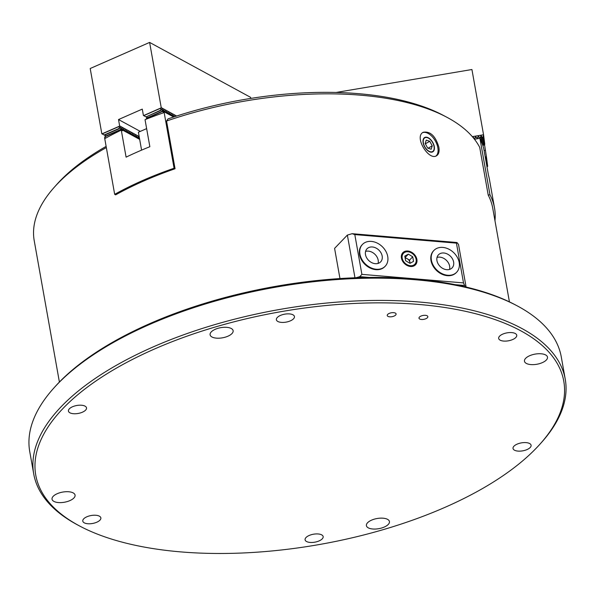 <?xml version="1.0" encoding="UTF-8"?>
<svg xmlns="http://www.w3.org/2000/svg" width="595" height="595" viewBox="0 0 595 595"><rect width="100%" height="100%" fill="white"/><g stroke="black" fill="none" stroke-linecap="round" stroke-linejoin="round"><path stroke-width="0.89" d="M166.555 121.03L167.961 118.918A224.955 98.986 -10.1 0 1 443.23 115.326L446.748 117.193A228.554 100.57 169.9 0 0 166.555 121.03L175.056 168.757A228.554 100.57 169.9 0 0 115.646 194.855L114.671 194.327L104.608 137.847L105.546 135.749M106.341 147.567A228.554 100.57 169.9 0 0 54.45 187.075L57.105 184.108A224.955 98.986 -10.1 0 1 106.133 146.377M509.424 301.881L492.757 208.302A228.554 100.57 169.9 0 0 488.212 195.093L479.711 147.367A228.554 100.57 169.9 0 0 446.748 117.193M54.45 187.075A228.554 100.57 169.9 0 0 34.227 240.73L59.396 382.042M438.857 147.181C435.54 136.039 430.341 131.064 423.253 132.254C413.748 136.686 428.779 161.126 436.589 155.726C438.79 154.313 439.549 151.465 438.857 147.181M434.283 146.548A8.233 4.634 60.4 0 0 430.207 139.163A8.233 4.634 60.4 0 0 424.555 137.571A8.233 4.634 60.4 0 0 424.681 146.965A8.233 4.634 60.4 0 0 432.684 151.881A8.233 4.634 60.4 0 0 434.283 146.548M435.964 156.016A13.499 7.601 60.4 0 0 437.853 147.753A13.499 7.601 60.4 0 0 422.666 132.655M53.632 388.267L54.963 386.787A268.152 117.988 -10.1 0 1 274.54 286.552A268.152 117.988 -10.1 0 1 515.225 304.804L516.981 305.733A269.952 118.784 169.9 0 0 274.689 287.363A269.952 118.784 169.9 0 0 53.632 388.267A269.952 118.784 169.9 0 0 29.75 451.642L33.714 473.918A269.952 118.784 -10.1 0 1 61.315 406.549A269.952 118.784 -10.1 0 1 350.834 301.219A269.952 118.784 -10.1 0 1 565.25 379.238A269.952 118.784 -10.1 0 1 541.368 442.613L540.037 444.093A268.152 117.988 169.9 0 0 414.916 304.134A268.152 117.988 169.9 0 0 63.182 408.274A268.152 117.988 169.9 0 0 79.775 526.084A268.152 117.988 169.9 0 0 320.46 544.328A268.152 117.988 169.9 0 0 540.037 444.093M565.25 379.238L561.286 356.963A269.952 118.784 169.9 0 0 516.981 305.733M79.775 526.084L78.019 525.147A269.952 118.784 -10.1 0 1 33.714 473.918M419.453 317.068A4.5 1.978 169.9 0 0 418.992 318.191A4.5 1.978 169.9 0 0 423.766 319.351A4.5 1.978 169.9 0 0 427.85 316.614A4.5 1.978 169.9 0 0 424.28 315.313A4.5 1.978 169.9 0 0 419.453 317.068M387.695 314.398A4.5 1.978 169.9 0 0 387.233 315.521A4.5 1.978 169.9 0 0 392.016 316.681A4.5 1.978 169.9 0 0 396.091 313.937A4.5 1.978 169.9 0 0 392.522 312.643A4.5 1.978 169.9 0 0 387.695 314.398M53.23 496.289A11.699 5.147 169.9 0 0 52.033 499.205A11.699 5.147 169.9 0 0 64.453 502.225A11.699 5.147 169.9 0 0 75.067 495.107A11.699 5.147 169.9 0 0 65.777 491.723A11.699 5.147 169.9 0 0 53.23 496.289M211.292 331.876A11.699 5.147 169.9 0 0 210.095 334.792A11.699 5.147 169.9 0 0 222.515 337.811A11.699 5.147 169.9 0 0 233.128 330.694A11.699 5.147 169.9 0 0 223.839 327.31A11.699 5.147 169.9 0 0 211.292 331.876M525.66 358.316A11.699 5.147 169.9 0 0 524.47 361.232A11.699 5.147 169.9 0 0 536.883 364.252A11.699 5.147 169.9 0 0 547.497 357.134A11.699 5.147 169.9 0 0 538.207 353.75A11.699 5.147 169.9 0 0 525.66 358.316M367.598 522.722A11.699 5.147 169.9 0 0 366.401 525.645A11.699 5.147 169.9 0 0 378.822 528.665A11.699 5.147 169.9 0 0 389.435 521.54A11.699 5.147 169.9 0 0 380.146 518.163A11.699 5.147 169.9 0 0 367.598 522.722M499.607 336.153A9.178 4.039 169.9 0 0 498.67 338.443A9.178 4.039 169.9 0 0 508.413 340.809A9.178 4.039 169.9 0 0 516.743 335.223A9.178 4.039 169.9 0 0 509.454 332.575A9.178 4.039 169.9 0 0 499.607 336.153M277.315 317.462A9.178 4.039 169.9 0 0 276.377 319.753A9.178 4.039 169.9 0 0 286.121 322.118A9.178 4.039 169.9 0 0 294.451 316.533A9.178 4.039 169.9 0 0 287.162 313.877A9.178 4.039 169.9 0 0 277.315 317.462M69.377 408.795A9.178 4.039 169.9 0 0 68.44 411.086A9.178 4.039 169.9 0 0 78.183 413.451A9.178 4.039 169.9 0 0 86.513 407.865A9.178 4.039 169.9 0 0 79.217 405.21A9.178 4.039 169.9 0 0 69.377 408.795M83.731 518.818A9.178 4.039 169.9 0 0 82.794 521.108A9.178 4.039 169.9 0 0 92.537 523.481A9.178 4.039 169.9 0 0 100.86 517.895A9.178 4.039 169.9 0 0 93.571 515.24A9.178 4.039 169.9 0 0 83.731 518.818M306.023 537.516A9.178 4.039 169.9 0 0 305.086 539.806A9.178 4.039 169.9 0 0 314.829 542.171A9.178 4.039 169.9 0 0 323.159 536.586A9.178 4.039 169.9 0 0 315.863 533.938A9.178 4.039 169.9 0 0 306.023 537.516M513.961 446.183A9.178 4.039 169.9 0 0 513.024 448.474A9.178 4.039 169.9 0 0 522.767 450.839A9.178 4.039 169.9 0 0 531.097 445.253A9.178 4.039 169.9 0 0 523.808 442.598A9.178 4.039 169.9 0 0 513.961 446.183M339.968 278.564L334.591 248.375L347.368 235.084L352.143 233.694L456.938 242.507L458.514 244.433L466.101 287.043M354.97 277.783L347.368 235.084M416.887 259.398A8.754 6.723 43.9 0 0 410.803 251.834A8.754 6.723 43.9 0 0 402.681 252.868A8.754 6.723 43.9 0 0 404.503 263.6A8.754 6.723 43.9 0 0 415.295 264.991A8.754 6.723 43.9 0 0 416.887 259.398M354.806 234.586L361.894 274.362L463.512 282.908L456.432 243.132L354.806 234.586L352.143 233.694M465.826 286.976L464.583 285.466L455.346 284.685M369.034 277.426L359.789 276.653L356.055 277.739M463.512 282.908L464.583 285.466M456.938 242.507L456.432 243.132M359.789 276.653L361.894 274.362M427.47 137.713A7.876 4.433 60.4 0 0 423.283 142.287A7.876 4.433 60.4 0 0 429.01 151.234A7.876 4.433 60.4 0 0 434.186 148.2A7.876 4.433 60.4 0 0 428.489 138.174A7.876 4.433 60.4 0 0 427.47 137.713M432.23 145.864L429.761 141.29L426.243 140.108L425.187 143.499L427.656 148.066L431.174 149.248L432.23 145.864L428.088 148.215M425.351 143.797L429.761 141.29M147.129 117.49L146.519 117.163L147.545 117.698L162.398 111.176L163.893 109.532L163.737 110.915M147.545 117.698L162.398 111.176M105.62 135.779L101.819 133.741L105.955 135.965L120.807 129.442L122.31 127.799L122.154 129.182M105.955 135.965L120.807 129.442M176.641 116.025L161.23 107.643L160.598 110.194L162.599 108.826L162.056 110.99M250.807 98.42L250.621 97.357L149.613 42.416L161.23 107.643M164.339 111.451L165.358 110.328L165.202 111.711M165.797 112.247L166.823 111.124L166.667 112.507M167.262 113.043L168.288 111.919L168.132 113.303M168.727 113.838L169.754 112.715L169.597 114.099M170.192 114.634L171.211 113.511L171.062 114.902M171.658 115.43L172.676 114.307L172.52 115.698M173.123 116.226L174.142 115.103L173.985 116.494M175.004 116.561L175.607 115.899L175.689 116.337M147.203 117.513L145.054 116.367L146.08 116.903L160.598 110.194M146.08 116.903L160.933 110.38M145.745 116.717L143.41 115.475L142.279 109.108L118.509 119.55L119.647 125.909L119.007 128.46L121.016 127.092L120.473 129.256M147.129 117.498L143.41 115.475M140.301 131.398L118.509 119.55M139.163 136.53L119.647 125.909M122.748 129.717L123.775 128.594L123.619 129.978M124.214 130.513L125.233 129.39L125.076 130.774M125.679 131.309L126.698 130.186L126.542 131.569M127.137 132.105L128.163 130.982L128.007 132.373M128.602 132.901L129.628 131.778L129.472 133.168M130.067 133.696L131.093 132.573L130.937 133.964M131.532 134.492L132.551 133.369L132.402 134.76M132.997 135.288L134.016 134.165L133.86 135.556M134.463 136.084L135.482 134.961L135.325 136.352M135.92 136.88L136.947 135.757L136.791 137.148M137.386 137.676L138.412 136.553L138.256 137.943M138.851 138.471L139.401 137.869M104.489 135.169L119.342 128.646M104.155 134.983L119.007 128.46M101.819 133.741L90.202 68.507L149.613 42.416M101.998 133.838L119.528 126.14M143.588 115.571L161.111 107.873M479.934 137.802L480.552 140.085M485.646 159.334L486.457 156.998L487.662 166.273L487 166.942M485.78 159.311L486.167 162.256M486.457 156.998L484.516 144.488M485.223 156.961L486.42 156.76M484.085 150.595L485.282 150.394M480.247 137.75L481.095 135.534L482.292 137.408L482.909 137.304L483.586 134.991L484.791 144.265L483.936 145.158L482.605 144.89M482.292 137.408L483.319 145.262M482.909 137.304L483.936 145.158M472.318 136.649L483.549 134.753L471.924 69.518L336.034 92.463M472.75 137.148L473.114 136.88L473.828 138.003M475.145 137.78L475.464 136.486L476.491 137.549M477.8 137.333L478.432 135.987L479.154 137.103M141.588 150.126L138.397 132.231L146.638 128.617M175.056 168.757L174.082 168.229L164.019 111.748L163 111.258L163.283 112.849A228.554 100.57 169.9 0 0 145.039 119.662L149.858 146.712A228.554 100.57 -10.1 0 0 126.095 157.147L121.276 130.104A228.554 100.57 169.9 0 0 105.471 138.241L104.884 136.716M173.673 116.999L164.019 111.748M114.671 194.327A228.554 100.57 -10.1 0 1 174.082 168.229M163 111.258L146.4 118.546L146.214 119.201M121.276 130.104L122.496 130.766L121.782 129.36L105.189 136.649M139.676 139.394L122.354 129.97M146.4 118.546L147.136 117.483M139.104 138.196L139.528 138.568M137.646 137.4L138.977 138.338M136.181 136.605L137.512 137.542M134.715 135.801L136.047 136.746M133.25 135.006L134.589 135.95M131.785 134.21L133.124 135.154M130.327 133.414L131.659 134.351M128.862 132.618L130.193 133.555M127.397 131.822L128.728 132.759M125.932 131.026L127.263 131.964M124.467 130.231L125.805 131.168M123.001 129.435L124.34 130.372M121.544 128.639L122.875 129.576M121.41 128.78L121.782 129.36M173.376 115.943L174.313 116.784M171.91 115.147L173.249 116.085M170.445 114.352L171.784 115.289M168.987 113.556L170.319 114.493M167.522 112.76L168.854 113.697M166.057 111.964L167.388 112.901M164.592 111.168L165.923 112.105M163.127 110.373L164.465 111.31M163 110.514L163.335 111.042M488.212 195.093L489.975 194.796L479.912 138.315L474.453 139.237M489.975 194.796A228.554 100.57 -10.1 0 1 494.519 208.005A228.554 100.57 -10.1 0 1 494.966 220.686M473.114 136.88L473.218 137.683L474.446 138.479L475.427 137.311L477.413 137.973L478.7 136.761L479.882 137.668L479.912 138.315M494.519 208.005L489.425 179.363A228.554 100.57 -10.1 0 0 488.465 175.19L483.653 148.14A228.554 100.57 169.9 0 0 480.262 139.505L479.882 137.668M384.987 266.448A15.745 12.101 -136.1 0 1 384.787 266.657A15.745 12.101 -136.1 0 1 365.047 264.47A15.745 12.101 -136.1 0 1 362.087 244.828A15.745 12.101 -136.1 0 1 362.288 244.627M371.354 241.406A15.745 12.101 -136.1 0 1 385.828 251.261A15.745 12.101 -136.1 0 1 385.188 266.24A15.745 12.101 -136.1 0 1 365.449 264.054A15.745 12.101 -136.1 0 1 362.481 244.419A15.745 12.101 -136.1 0 1 371.354 241.406M372.351 246.977A9.446 7.259 -136.1 0 1 381.031 252.89A9.446 7.259 -136.1 0 1 380.644 261.874A9.446 7.259 -136.1 0 1 368.803 260.565A9.446 7.259 -136.1 0 1 367.026 248.784A9.446 7.259 -136.1 0 1 372.351 246.977M365.59 251.395A9.446 7.259 -136.1 0 1 368.357 251.127A9.446 7.259 -136.1 0 1 378.093 263.414M409.977 263.34L413.54 261.376L412.722 256.787L408.341 254.154L404.786 256.118L405.604 260.714L409.977 263.34A4.5 3.458 43.9 0 0 409.94 262.402A4.5 3.458 43.9 0 0 407.337 258.795A4.5 3.458 43.9 0 0 405.136 258.081M410.096 263.28L409.531 260.112L405.039 257.538M416.113 259.331A7.876 6.054 43.9 0 0 404.615 252.421A7.876 6.054 43.9 0 0 406.757 264.492A7.876 6.054 43.9 0 0 416.113 259.331M405.15 257.479L408.341 254.154M409.531 260.112L412.722 256.787M456.432 272.458A15.745 12.101 -136.1 0 1 456.239 272.666A15.745 12.101 -136.1 0 1 436.499 270.472A15.745 12.101 -136.1 0 1 433.532 250.837A15.745 12.101 -136.1 0 1 433.74 250.636M442.806 247.416A15.745 12.101 -136.1 0 1 457.28 257.271A15.745 12.101 -136.1 0 1 456.64 272.25A15.745 12.101 -136.1 0 1 436.901 270.063A15.745 12.101 -136.1 0 1 433.934 250.428A15.745 12.101 -136.1 0 1 442.806 247.416M443.796 252.987A9.446 7.259 -136.1 0 1 452.483 258.899A9.446 7.259 -136.1 0 1 452.096 267.884A9.446 7.259 -136.1 0 1 440.255 266.575A9.446 7.259 -136.1 0 1 438.478 254.794A9.446 7.259 -136.1 0 1 443.796 252.987M437.035 257.404A9.446 7.259 -136.1 0 1 439.809 257.137A9.446 7.259 -136.1 0 1 449.545 269.423M143.759 115.661L161.133 108.03M102.176 133.927L119.55 126.296M486.323 157.139L487.521 166.34M483.452 135.139L484.65 144.332M480.79 135.586L481.705 142.599M481.095 135.534L482.166 143.722M478.127 136.039L478.231 136.835M478.432 135.987L478.536 136.783M475.464 136.486L475.569 137.289M475.777 136.434L475.881 137.237M362.481 244.419L362.087 244.828M385.188 266.24L384.787 266.657M433.934 250.428L433.532 250.837M456.64 272.25L456.239 272.666"/></g></svg>
